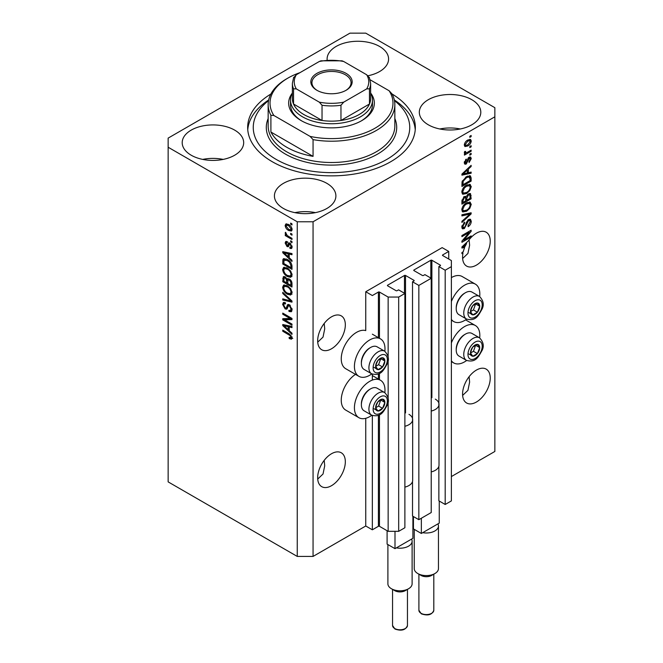 <?xml version="1.0" encoding="UTF-8"?>
<svg xmlns="http://www.w3.org/2000/svg" width="663" height="663" viewBox="0 0 663 663"><rect width="100%" height="100%" fill="white"/><g stroke="black" fill="none" stroke-linecap="round" stroke-linejoin="round"><path stroke-width="0.99" d="M448.743 251.434L442.155 247.631L365.752 291.745L372.341 295.549L378.399 292.051A0.746 0.431 0 0 1 379.451 292.051L388.145 297.065L398.687 297.065L404.878 293.494L398.554 289.839L397.104 290.676A0.746 0.431 0 0 1 396.051 290.676L387.623 285.811L387.623 285.206L404.48 275.468A0.746 0.431 0 0 1 405.532 275.468L413.969 280.333A0.746 0.431 0 0 1 413.969 280.946L412.519 281.783L418.842 285.43L431.223 278.278L424.9 274.631L423.45 275.468A0.746 0.431 0 0 1 422.397 275.468L413.969 270.603L413.969 269.99L430.826 260.252A0.746 0.431 0 0 1 431.878 260.252L440.315 265.125A0.746 0.431 0 0 1 440.315 265.73L438.865 266.567L445.188 270.222L451.379 266.642L451.379 260.559L442.685 255.537L442.685 254.932L448.743 251.434L448.743 259.042M442.685 254.932A0.746 0.431 0 0 0 442.685 255.537M438.865 466.288L438.865 500.822L445.188 504.477L451.379 500.905L451.379 266.642M445.188 504.477L445.188 270.222M438.865 405.441L438.865 266.567M413.969 269.99A0.746 0.431 0 0 0 413.969 270.603M412.519 481.504L412.519 516.038L418.842 519.684L431.223 512.54L431.223 278.278M418.842 519.684L418.842 285.43M412.519 420.657L412.519 281.783M387.623 285.206A0.746 0.431 0 0 0 387.623 285.811M313.06 556.423L313.06 221.774L494.855 116.812L494.855 107.688L365.752 33.15L349.94 33.15L168.145 138.111L168.145 481.885L297.248 556.423L313.06 556.423L365.752 525.999L372.341 529.803L378.399 526.306A0.746 0.431 0 0 1 379.451 526.306L388.145 531.328L398.687 531.328L404.878 527.748L404.878 293.494M398.687 531.328L398.687 297.065M388.145 531.328L388.145 401.214M388.145 398.347L388.145 359.835M388.145 356.976L388.145 297.065M372.341 529.803L372.341 415.502M372.341 380.081L372.341 374.131M365.752 525.999L365.752 418.312M371.802 373.874A21.614 12.481 -60 0 1 369.705 375.258A21.614 12.481 -60 0 1 358.898 376.327L345.721 368.719A21.614 12.481 -60 0 1 342.415 351.398A21.614 12.481 -60 0 1 356.528 332.362A21.614 12.481 -60 0 1 365.752 330.605L365.752 291.745M317.718 479.067L323.022 474.012L324.713 465.799L324.199 460.362M317.668 477.7A19.559 11.296 120 0 0 321.721 486.659A19.559 11.296 120 0 0 336.796 481.421A19.559 11.296 120 0 0 345.332 461.73A19.559 11.296 120 0 0 341.279 452.779A19.559 11.296 120 0 0 326.204 458.017A19.559 11.296 120 0 0 317.668 477.7M462.633 395.413L467.929 390.358L469.619 382.137L469.106 376.7M462.575 394.037A19.559 11.296 120 0 0 466.628 402.996A19.559 11.296 120 0 0 481.703 397.759A19.559 11.296 120 0 0 490.239 378.067A19.559 11.296 120 0 0 486.186 369.117A19.559 11.296 120 0 0 471.111 374.355A19.559 11.296 120 0 0 462.575 394.037M317.718 342.166L323.022 337.111L324.713 328.898L324.199 323.461M317.668 340.799A19.559 11.296 120 0 0 321.721 349.757A19.559 11.296 120 0 0 336.796 344.511A19.559 11.296 120 0 0 345.332 324.829A19.559 11.296 120 0 0 341.279 315.87A19.559 11.296 120 0 0 326.204 321.116A19.559 11.296 120 0 0 317.668 340.799M462.633 258.504L467.929 253.448L469.619 245.235L469.106 239.799M462.575 257.136A19.559 11.296 120 0 0 466.628 266.095A19.559 11.296 120 0 0 481.703 260.849A19.559 11.296 120 0 0 490.239 241.166A19.559 11.296 120 0 0 486.186 232.207A19.559 11.296 120 0 0 468.252 240.959L461.92 246.951L461.92 248.037L464.68 247.456A19.559 11.296 120 0 0 463.263 251.758L461.92 252.537L461.92 253.647L462.989 253.026A19.559 11.296 120 0 0 462.575 257.136M368.064 75.739A30.738 17.744 0 0 1 368.089 75.739A30.738 17.744 0 0 0 388.584 59.007A30.738 17.744 0 0 0 379.584 46.46A30.738 17.744 0 0 0 346.086 42.614A30.738 17.744 0 0 0 327.108 59.007A30.738 17.744 0 0 0 327.166 60.118M234.677 130.122A30.738 17.744 0 0 0 201.179 126.277A30.738 17.744 0 0 0 182.201 142.669A30.738 17.744 0 0 0 191.201 155.217A30.738 17.744 0 0 0 224.699 159.07A30.738 17.744 0 0 0 243.677 142.669A30.738 17.744 0 0 0 234.677 130.122M223.182 159.402A30.738 17.744 0 0 0 202.696 159.402M326.892 183.361A30.738 17.744 0 0 0 293.386 179.516A30.738 17.744 0 0 0 274.416 195.908A30.738 17.744 0 0 0 283.416 208.464A30.738 17.744 0 0 0 316.914 212.309A30.738 17.744 0 0 0 335.892 195.908A30.738 17.744 0 0 0 326.892 183.361M315.397 212.641A30.738 17.744 0 0 0 294.911 212.641M471.799 99.699A30.738 17.744 0 0 0 438.301 95.853A30.738 17.744 0 0 0 419.323 112.246A30.738 17.744 0 0 0 428.323 124.801A30.738 17.744 0 0 0 461.821 128.647A30.738 17.744 0 0 0 480.799 112.246A30.738 17.744 0 0 0 471.799 99.699M460.304 128.978A30.738 17.744 0 0 0 439.818 128.978M384.838 392.67A21.614 12.481 120 0 0 380.512 380.272A21.614 12.481 120 0 0 369.705 381.341A21.614 12.481 120 0 0 355.583 400.386A21.614 12.481 120 0 0 358.898 417.698A21.614 12.481 120 0 0 369.705 416.629A21.614 12.481 120 0 0 371.802 415.253M358.898 376.327A21.614 12.481 -60 0 1 355.583 359.006A21.614 12.481 -60 0 1 369.705 339.962A21.614 12.481 -60 0 1 380.512 338.892A21.614 12.481 -60 0 1 384.838 351.291M451.379 342.887A21.614 12.481 -60 0 1 464.556 326.577A21.614 12.481 -60 0 1 475.354 325.508A21.614 12.481 -60 0 1 479.689 337.906M466.653 360.49A21.614 12.481 -60 0 1 464.556 361.865A21.614 12.481 -60 0 1 453.749 362.943A21.614 12.481 -60 0 1 451.379 360.771M479.689 296.535A21.614 12.481 120 0 0 475.354 284.129A21.614 12.481 120 0 0 464.556 285.206A21.614 12.481 120 0 0 451.379 301.508M451.379 319.4A21.614 12.481 120 0 0 453.749 321.563A21.614 12.481 120 0 0 464.556 320.494A21.614 12.481 120 0 0 466.653 319.118M270.885 94.022A83.836 48.399 0 0 0 247.664 127.462A83.836 48.399 0 0 0 272.22 161.689A83.836 48.399 0 0 0 363.581 172.181A83.836 48.399 0 0 0 415.336 127.462A83.836 48.399 0 0 0 392.115 94.022M463.802 240.114L471.136 235.879L471.136 236.981L461.92 242.31L461.92 241.133L469.271 232.39L461.92 236.633L461.92 235.531L471.136 230.21L471.136 231.387L463.802 240.114L463.105 239.716M468.575 219.519L470.498 219.304L471.26 221.318C471.136 223.63 470.1 225.42 468.144 226.68L468.028 225.644L470.183 221.848L469.686 220.481L468.6 220.605L464.324 228.611L462.525 228.834L461.796 226.978L464.556 222.113L464.672 223.158L462.873 226.323L463.329 227.608L465.285 226.605L466.371 222.428L468.575 219.519M461.92 214.746L471.136 212.773L471.136 213.917L461.92 222.428L461.92 221.285L470.059 214.025L461.92 215.898L461.92 214.746M469.852 202.024L471.26 204.345L469.81 208.323L466.653 211.224L462.774 211.961L461.796 209.806C462.277 206.641 463.86 204.32 466.537 202.853L470.316 202.223M469.852 184.331L471.26 186.643L469.81 190.621L466.653 193.521L462.774 194.259L461.796 192.104C462.277 188.938 463.86 186.626 466.537 185.151L470.316 184.521M468.385 172.745L471.136 172.082L471.136 173.234L461.92 175.156L461.92 174.079L471.136 165.352L471.136 166.496L468.385 169.024L468.385 172.745L467.307 172.123M469.818 136.238L471.136 135.484L471.136 136.586L469.818 137.349L469.818 136.238M451.379 476.564L494.855 451.462L494.855 116.812M475.354 284.129L462.186 276.529A21.614 12.481 120 0 0 451.379 277.598M355.501 374.363A21.614 12.481 120 0 0 342.224 393.441A21.614 12.481 120 0 0 345.721 410.09L358.898 417.698M467.713 140.084L470.581 139.47L471.26 141.012C470.904 143.316 469.744 144.973 467.788 145.993L464.995 146.556L464.315 145.023C464.655 142.752 465.791 141.103 467.713 140.084M469.818 146.473L471.136 145.711L471.136 146.821L469.818 147.584L469.818 146.473M467.664 152.15L471.136 150.136L471.136 151.247L464.431 155.117L464.431 154.015L465.501 153.393L464.315 152.772L464.672 151.52L465.633 151.379L465.509 152.2L466.296 152.739L467.664 152.15M464.572 153.31L464.315 152.772M464.597 151.678L466.296 152.739M469.818 154.081L471.136 153.319L471.136 154.429L469.818 155.183L469.818 154.081M469.097 157.264L470.647 157.056L471.26 158.631L469.106 162.518L468.981 161.482L470.299 159.112L469.263 158.275L466.222 164.043L464.887 164.209L464.315 162.692L466.23 159.062L466.346 160.098L465.269 162.095L466.089 163.007L469.097 157.264M468.65 157.438L469.968 158.192L468.393 157.777M464.257 162.302L466.089 163.007M466.479 176.615L470.365 175.803L471.136 177.974L471.136 181.115L461.92 186.436L462.086 181.645L466.479 176.615M468.434 193.878L470.498 193.563L471.136 198.817L461.92 204.138L461.92 200.839L464.233 196.579L466.172 196.654L468.434 193.878M284.642 319.864L291.977 324.099L291.977 325.21L282.761 319.881L282.761 318.704L290.112 318.455L282.761 314.212L282.761 313.11L291.977 318.431L291.977 319.616L284.642 319.864L285.96 319.102L291.977 318.903M288.471 304.425L287.212 305.154L289.416 304.781L292.101 309.687L291.272 311.759L288.985 311.453L288.869 310.276L290.402 310.458L291.024 308.966L289.441 305.908L288.488 305.776L286.839 309.165L285.165 308.966L282.637 304.416L283.399 302.477L285.397 302.734L285.513 303.911L284.178 303.737L283.714 305.005L285.189 307.872L286.126 308.063L287.734 304.549M282.761 292.325L291.977 301.002L291.977 302.146L282.761 299.999L282.761 298.864L290.9 301.01L282.761 293.469L282.761 292.325M292.101 292.714L290.651 295.018L287.493 294.264C284.75 292.814 283.134 290.469 282.637 287.245L283.615 285.098L287.377 285.77L290.692 288.761L292.101 292.714M292.101 275.012L290.651 277.316L287.493 276.57C284.75 275.112 283.134 272.766 282.637 269.543L283.615 267.396L287.377 268.067L290.692 271.068L292.101 275.012M290.659 233.318L291.977 234.08L291.977 235.183L290.659 234.42L290.659 233.318M288.554 224.492C290.56 225.503 291.737 227.177 292.101 229.514L291.413 231.039L288.629 230.484C286.656 229.464 285.504 227.807 285.156 225.503L285.844 223.978L288.554 224.492M292.101 337.915L291.447 339.199L289.225 338.553L289.109 337.376L291.024 337.243L290.328 335.735L282.761 331.227L282.761 330.116L289.018 333.729L292.101 337.915M292.085 337.069L290.767 337.832L291.902 336.738M168.145 147.236L297.248 221.774L313.06 221.774M297.248 556.423L297.248 221.774M289.225 257.791L291.977 260.31L291.977 261.454L282.761 252.736L282.761 251.658L291.977 253.573L291.977 254.725L289.225 254.07L289.225 257.791M287.187 242.791L286.109 243.545L286.93 245.409L287.485 245.376L288.579 242.898L289.938 243.13L292.101 246.992L291.529 248.501L289.946 248.393L289.822 247.216L290.784 247.307L291.14 246.371L290.104 244.332L289.491 244.233L288.289 246.735L287.062 246.586L285.156 243.031L285.745 241.481L287.071 241.614L287.187 242.791L286.408 242.724L287.725 241.962M286.93 245.409L288.803 244.614L289.424 242.89M290.659 240.785L291.977 241.547L291.977 242.65L290.659 241.887L290.659 240.785M288.504 236.359L291.977 238.365L291.977 239.467L285.272 235.597L285.272 234.495L286.341 235.108L285.156 233.119L285.513 232.282L287.137 235.373L288.504 236.359M290.659 223.083L291.977 223.845L291.977 224.948L290.659 224.193L290.659 223.083M287.319 259.457C290.046 260.841 291.604 263.095 291.977 266.203L291.977 269.344L282.761 264.015L282.927 259.424L283.524 258.669L287.319 259.457M288.049 278.535L287.013 279.14L289.275 278.982C291.065 280.101 291.969 281.7 291.977 283.764L291.977 287.038L282.761 281.717L283.366 276.637L285.073 276.836L287.013 279.14L287.411 278.667M289.225 330.663L291.977 333.182L291.977 334.334L282.761 325.608L282.761 324.53L291.977 326.453L291.977 327.605L289.225 326.942L289.225 330.663M292.764 338.445L290.543 337.79M290.377 337.89L289.225 338.553M291.065 335.312L290.328 335.735M283.714 330.671L282.761 331.227M289.225 256.846L288.786 256.432M284.452 252.33L284.079 251.973L282.761 252.736M291.977 253.647L290.543 253.307L289.225 254.07M289.466 253.929L289.466 253.051M285.463 254.252L288.148 256.805L288.148 253.813L283.714 252.744L285.463 254.252M289.225 256.183L288.148 256.805M284.858 252.089L283.714 252.744M289.458 253.051L288.148 253.813M291.993 247.846L289.946 248.393M291.264 247.631L291.206 247.059M291.969 245.89L291.14 246.371M290.883 243.885L290.104 244.332M290.593 243.603L289.491 244.233M288.795 246.014L287.062 246.586M288.38 245.832L287.676 245.293M286.491 242.675L285.156 243.031M286.474 242.268L286.573 241.44M288.248 244.647L288.803 244.614L288.248 244.647M291.621 241.34L290.659 241.887M286.234 235.042L285.272 235.597M285.91 232.68L285.156 233.119M291.621 223.638L290.659 224.193M291.927 230.451L290.369 229.953M289.69 229.87L288.629 230.484M286.499 225.205L286.474 224.74L285.156 225.503M286.474 224.74L286.64 223.796M288.206 224.301L286.532 225.18L286.109 226.083L288.62 229.373L290.709 229.846L291.14 228.934L288.62 225.644L286.532 225.18M290.709 229.846L292.076 229.058M289.516 225.122L288.62 225.644M291.96 228.462L291.14 228.934M291.621 233.873L290.659 234.42M291.977 267.819L291.264 267.404M283.839 263.393L282.761 264.015M284.079 260.252L284.245 258.661L282.927 259.424M286.383 258.968L284.021 260.261L283.839 263.534L290.9 267.612L290.9 265.714L289.557 262.283L287.303 260.559L284.021 260.261M291.977 266.99L290.9 267.612M288.223 260.029L287.303 260.559M290.286 261.86L289.557 262.283M291.902 265.134L290.9 265.714M291.969 276.554L288.811 275.808M288.538 275.965L287.493 276.57M283.963 269.079L282.637 269.543M283.955 268.78L284.369 267.164M285.264 268.416L286.582 267.653L284.444 268.581L283.714 270.156C284.112 272.642 285.38 274.407 287.502 275.468L290.286 275.974L291.024 274.399C290.634 271.971 289.416 270.222 287.352 269.153L284.444 268.581M290.286 275.974L292.093 274.731M288.264 268.631L287.352 269.153M291.977 273.844L291.024 274.399M291.977 285.521L291.264 285.107M287.667 283.035L286.946 282.612M283.839 281.095L282.761 281.717M284.079 277.946L284.212 276.504M289.482 279.106L288.082 279.91L287.667 283.449L290.9 285.314L290.784 281.982L289.283 280.093L288.082 279.91M287.908 280.109L287.75 278.709M283.839 281.236L286.59 282.819L286.499 279.728L285.231 278.029L284.187 277.855L283.839 281.236M287.667 282.198L286.59 282.819M286.01 277.573L285.231 278.029M287.817 278.974L286.499 279.728M291.977 284.692L290.9 285.314M290.137 279.595L289.283 280.093M291.579 281.518L290.784 281.982M291.877 282.554L290.9 283.118M291.969 294.256L288.811 293.51M288.538 293.668L287.493 294.264M283.963 286.781L282.637 287.245M283.955 286.482L284.369 284.866M285.264 286.118L286.582 285.355L285.761 285.521L284.444 286.283L283.714 287.858C284.112 290.344 285.38 292.11 287.502 293.17L290.286 293.676L291.024 292.101C290.634 289.673 289.416 287.924 287.352 286.855L284.444 286.283M290.286 293.676L292.093 292.433M288.264 286.333L287.352 286.855M291.977 291.546L291.024 292.101M291.977 301.077L291.123 300.878M285.455 299.56L284.079 299.245L282.761 299.999M291.579 300.621L290.9 301.01M283.515 293.038L282.761 293.469M291.811 311.179L290.303 310.69L288.985 311.453M290.402 310.458L292.085 309.323M291.969 308.419L291.024 308.966M290.27 305.428L289.441 305.908M287.352 308.544L286.482 308.204L285.165 308.966M283.963 303.936L282.637 304.416M283.955 303.654L284.195 302.328M288.529 304.392L287.444 307.3L286.126 308.063M284.999 319.657L284.079 319.127L282.761 319.881M284.079 319.127L284.079 318.663M291.065 317.909L290.112 318.455M283.714 313.665L282.761 314.212M289.225 329.718L288.786 329.312M284.452 325.201L284.079 324.853L282.761 325.608M291.977 326.527L290.543 326.179L289.225 326.942M289.466 326.801L289.466 325.931M285.463 327.124L288.148 329.677L288.148 326.685L283.714 325.624L285.463 327.124M289.225 329.055L288.148 329.677M284.858 324.969L283.714 325.624M289.458 325.931L288.148 326.685M470.183 136.031L471.136 136.586M469.777 139.305L469.943 140.249L471.26 141.012M469.943 140.249L469.918 140.705M466.719 145.379L467.788 145.993M466.039 145.462L464.481 145.968M464.448 144.02L465.675 145.346L467.78 144.882L470.299 141.534L468.219 139.81M464.34 144.575L465.675 145.346M466.876 140.631L467.78 141.153L465.269 144.501M469.885 140.689L467.78 141.153M470.183 146.266L471.136 146.821M470.183 150.692L471.136 151.247M465.874 152.763L465.144 153.186M464.315 152.705L465.501 153.393M470.183 153.874L471.136 154.429M469.827 156.965L469.943 157.869L471.26 158.631M467.846 158.416L468.65 158.88M465.376 162.949L464.904 163.28L466.222 164.043M464.904 163.28L464.407 163.504M465.55 159.634L466.346 160.098M464.44 161.615L465.269 162.095M469.818 172.397L471.136 173.234M469.818 172.471L467.307 172.993L467.307 170.01L462.873 174.062L467.307 173.002M466.288 173.209L464.208 173.64M462.699 173.955L461.92 174.12M470.382 166.065L471.136 166.496M467.688 168.617L468.385 169.024M467.067 169.206L467.067 169.869M462.293 173.723L462.873 174.062M466.628 169.62L467.307 170.01M469.545 175.596L469.818 177.212L471.136 177.974M470.059 180.493L471.136 181.115M462.633 184.505L461.92 184.919M467.44 176.118L469.503 176.963L467.514 176.085M462.998 184.712L470.059 180.634L470.059 178.728L468.716 176.855L466.462 177.725L463.18 181.231L462.998 184.712L461.92 184.09M461.978 182.259L462.998 182.839M462.393 180.775L463.18 181.231M465.55 177.203L466.462 177.725M469.114 190.223L469.81 190.621M465.625 192.933L466.653 193.521M464.373 193.264L462.219 193.745M469.545 184.264L469.943 185.889L471.26 186.643M461.937 190.927L463.594 193.082L466.661 192.411C468.65 191.334 469.818 189.626 470.183 187.281L469.454 185.69L467.332 184.737M461.804 191.847L463.594 193.082M463.694 187.521L464.423 187.944L462.873 191.474M465.6 185.756L466.512 186.278L464.423 187.944M469.454 185.69L466.512 186.278M469.653 193.422L469.818 194.914M470.059 198.196L471.136 198.817M466.47 199.994L465.749 200.408M462.633 202.207L461.92 202.621M465.592 196.323L465.509 197.541M465.749 199.58L466.827 200.201L470.059 198.328L469.943 195.129L468.277 193.977M461.92 201.792L462.998 202.414L465.749 200.823L465.658 197.831L464.042 196.654M463.528 197.102L464.39 197.599L462.998 200.599L462.998 202.414M465.658 197.831L464.39 197.599M467.581 194.483L468.443 194.98L466.827 198.162L466.827 200.201M469.943 195.129L468.443 194.98M469.114 207.917L469.81 208.323M465.625 210.635L466.653 211.224M464.373 210.967L462.219 211.447M469.545 201.966L469.943 203.582L471.26 204.345M461.937 208.63L463.594 210.784L466.661 210.113C468.65 209.036 469.818 207.32 470.183 204.975L469.454 203.392L467.332 202.439M461.804 209.549L463.594 210.784M463.694 205.223L464.423 205.646L462.873 209.168M465.6 203.458L466.512 203.98L464.423 205.646M469.454 203.392L466.512 203.98M469.818 213.055L471.136 213.917M469.818 213.154L469.329 213.61M468.766 213.279L470.059 214.025M468.741 213.271L461.92 214.837M469.694 219.138L469.943 220.564L471.26 221.318M469.686 220.481L468.31 219.685M467.763 220.124L468.6 220.605M463.354 227.624L464.324 228.611M463.006 227.848L462.003 228.221M463.81 222.652L464.672 223.158M461.929 225.776L462.873 226.323M461.804 226.671L463.329 227.608M470.183 236.426L471.136 236.981M463.437 239.907L462.476 240.462M468.31 231.843L469.271 232.39M470.117 230.799L471.136 231.387M469.271 231.288L468.642 232.033M463.437 246.744L464.68 247.456M462.699 246.835L461.92 247.001M464.622 246.429L465.177 246.313A19.559 11.296 120 0 1 466.611 243.528L462.873 246.934L464.622 246.429M462.293 246.603L462.873 246.934M465.948 243.147L466.611 243.528M462.028 252.47L462.989 253.026M471.095 349.948A6.522 3.763 120 0 0 470.481 352.973A6.522 3.763 120 0 0 472.785 356.246A6.522 3.763 120 0 0 477.393 353.586A6.522 3.763 120 0 0 479.705 347.644A6.522 3.763 120 0 0 477.393 344.362A6.522 3.763 120 0 0 472.785 347.031A6.522 3.763 120 0 0 471.095 349.948M471.459 349.898L470.481 352.973L472.785 356.246L477.393 353.586L479.705 347.644L477.393 344.362L472.785 347.031L471.459 349.898M456.227 350.064L456.227 349.028A11.777 6.796 -60 0 1 457.346 343.583A11.777 6.796 -60 0 1 464.556 334.608L465.451 334.094A13.045 7.533 120 0 0 457.462 344.031A13.045 7.533 120 0 0 456.227 350.064A13.045 7.533 120 0 0 458.929 356.031L466.462 360.382A13.045 7.533 -60 0 1 464.995 348.382A13.045 7.533 -60 0 1 479.506 337.798L471.965 333.448A13.045 7.533 120 0 0 465.451 334.094M470.498 353.006L473.448 351.307L475.636 345.199M468.832 353.967L472.785 356.246M473.448 351.307L477.393 353.586M475.752 345.365L479.705 347.644M376.252 404.712A6.522 3.763 120 0 0 375.631 407.728A6.522 3.763 120 0 0 377.935 411.01A6.522 3.763 120 0 0 382.551 408.35A6.522 3.763 120 0 0 384.855 402.408A6.522 3.763 120 0 0 382.551 399.126A6.522 3.763 120 0 0 377.935 401.786A6.522 3.763 120 0 0 376.252 404.712M376.609 404.654L375.631 407.728L377.935 411.01L382.551 408.35L384.855 402.408L382.551 399.126L377.935 401.786L376.609 404.654M361.376 404.828L361.376 403.792A11.777 6.796 -60 0 1 362.495 398.339A11.777 6.796 -60 0 1 369.705 389.372L370.6 388.849A13.045 7.533 120 0 0 362.611 398.786A13.045 7.533 120 0 0 361.376 404.828A13.045 7.533 120 0 0 364.078 410.795L371.611 415.146A13.045 7.533 -60 0 1 370.145 403.137A13.045 7.533 -60 0 1 384.656 392.554L377.123 388.211A13.045 7.533 120 0 0 370.6 388.849M375.648 407.77L378.598 406.063L380.786 399.963M373.982 408.731L377.935 411.01M378.598 406.063L382.551 408.35M380.902 400.129L384.855 402.408M376.252 363.341A6.522 3.763 120 0 0 375.631 366.357A6.522 3.763 120 0 0 377.935 369.639A6.522 3.763 120 0 0 382.551 366.971A6.522 3.763 120 0 0 384.855 361.028A6.522 3.763 120 0 0 382.551 357.755A6.522 3.763 120 0 0 377.935 360.415A6.522 3.763 120 0 0 376.252 363.341M376.609 363.283L375.631 366.357L377.935 369.639L382.551 366.971L384.855 361.028L382.551 357.755L377.935 360.415L376.609 363.283M361.376 363.448L361.376 362.412A11.777 6.796 -60 0 1 362.495 356.967A11.777 6.796 -60 0 1 369.705 347.992L370.6 347.478A13.045 7.533 120 0 0 362.611 357.415A13.045 7.533 120 0 0 361.376 363.448A13.045 7.533 120 0 0 364.078 369.424L371.611 373.766A13.045 7.533 -60 0 1 370.145 361.766A13.045 7.533 -60 0 1 384.656 351.183L377.123 346.832A13.045 7.533 120 0 0 370.6 347.478M375.648 366.39L378.598 364.691L380.786 358.584M373.982 367.352L377.935 369.639M378.598 364.691L382.551 366.971M380.902 358.749L384.855 361.028M471.095 308.577A6.522 3.763 120 0 0 470.481 311.593A6.522 3.763 120 0 0 472.785 314.875A6.522 3.763 120 0 0 477.393 312.215A6.522 3.763 120 0 0 479.705 306.273A6.522 3.763 120 0 0 477.393 302.991A6.522 3.763 120 0 0 472.785 305.651A6.522 3.763 120 0 0 471.095 308.577M471.459 308.519L470.481 311.593L472.785 314.875L477.393 312.215L479.705 306.273L477.393 302.991L472.785 305.651L471.459 308.519M456.227 308.693L456.227 307.657A11.777 6.796 -60 0 1 457.346 302.204A11.777 6.796 -60 0 1 464.556 293.237L465.451 292.714A13.045 7.533 120 0 0 457.462 302.651A13.045 7.533 120 0 0 456.227 308.693A13.045 7.533 120 0 0 458.929 314.66L466.462 319.011A13.045 7.533 -60 0 1 464.995 307.002A13.045 7.533 -60 0 1 479.506 296.419L471.965 292.068A13.045 7.533 120 0 0 465.451 292.714M470.498 311.627L473.448 309.928L475.636 303.828M468.832 312.596L472.785 314.875M473.448 309.928L477.393 312.215M475.752 303.986L479.705 306.273M290.51 100.08A40.99 23.661 180 0 0 302.519 116.812A40.99 23.661 180 0 0 347.188 121.942A40.99 23.661 180 0 0 372.49 100.08A40.99 23.661 180 0 0 370.625 93.027A42.846 24.738 180 0 1 361.799 120.616A42.846 24.738 180 0 1 301.201 120.616L301.201 120.616A42.846 24.738 180 0 1 292.366 93.044A40.99 23.661 180 0 0 290.51 100.08L290.51 104.646A40.99 23.661 0 0 0 301.872 120.998M268.54 100.635A78.251 45.175 0 0 0 276.173 159.402A78.251 45.175 0 0 0 382.534 161.706A78.251 45.175 0 0 0 394.46 100.635M394.328 99.972A83.836 48.399 180 0 1 415.245 129.741M286.706 147.236A63.341 36.573 0 0 0 313.06 156.36L270.902 132.02A63.341 36.573 0 0 0 286.706 147.236M313.06 139.628L310.093 136.396A61.477 35.495 0 0 0 374.976 128.224A61.477 35.495 0 0 0 389.131 90.765L392.098 93.997A63.341 36.573 180 0 1 394.841 104.646A63.341 36.573 180 0 1 313.06 139.628L313.06 156.36M270.902 132.02L270.902 115.287A63.341 36.573 180 0 1 268.159 104.646A63.341 36.573 180 0 1 286.706 78.781L288.024 78.027A61.477 35.495 0 0 0 273.869 115.486L270.902 115.287M389.131 90.765L370.186 79.825M299.966 72.648A61.477 35.495 0 0 0 288.024 78.027M310.093 136.396L273.869 115.486M247.755 129.741A83.836 48.399 180 0 1 268.672 99.972M361.128 120.998A40.99 23.661 0 0 0 372.49 104.646L372.49 100.08M316.881 90.267L316.881 90.267A20.677 11.942 180 0 1 316.881 73.386A20.677 11.942 180 0 1 346.119 73.386A20.677 11.942 180 0 1 346.119 90.267A20.677 11.942 180 0 1 316.881 90.267M345.713 90.499A19.559 11.296 0 0 0 351.059 82.734A19.559 11.296 0 0 0 345.332 74.753A19.559 11.296 0 0 0 324.016 72.3A19.559 11.296 0 0 0 311.941 82.734A19.559 11.296 0 0 0 317.287 90.499M296.303 88.883L293.535 88.809A39.125 22.592 180 0 1 292.375 83.347L292.375 98.555A39.125 22.592 0 0 0 293.535 104.025A39.125 22.592 0 0 0 303.836 114.533A39.125 22.592 0 0 0 322.036 120.475A39.125 22.592 0 0 0 340.964 120.475A39.125 22.592 0 0 0 369.465 104.025A39.125 22.592 0 0 0 370.625 98.555L370.625 83.347A39.125 22.592 180 0 1 369.465 88.809L366.697 88.883A37.261 21.514 0 0 0 366.697 74.77L343.724 61.502A37.261 21.514 0 0 0 319.276 61.502L296.303 74.77A37.261 21.514 0 0 0 296.303 88.883L319.276 102.143A37.261 21.514 0 0 0 343.724 102.143L366.697 88.883M293.535 88.809L293.535 104.025L322.036 120.475L322.036 105.26L319.276 102.143M343.724 102.143L340.964 105.26L340.964 120.475L369.465 104.025L369.465 88.809M319.276 61.502L320.967 60.822L342.033 60.822L343.724 61.502M366.697 74.77L369.465 77.886M293.535 77.886L296.303 74.77M434.911 573.536L431.621 575.434A7.45 4.301 180 0 1 421.08 575.434L417.789 573.536A12.108 6.995 0 0 0 434.911 573.536A12.108 6.995 0 0 0 438.458 568.589L438.458 525.999A12.108 6.995 180 0 1 422.704 532.671L421.345 533.458L413.439 528.892L413.439 516.568M439.262 501.054L439.262 523.107L437.895 523.894A12.108 6.995 180 0 1 438.458 525.999M435.309 399.134A12.672 7.318 180 0 1 439.014 404.306A12.672 7.318 180 0 1 431.223 411.06M439.014 404.306L439.014 465.153A12.672 7.318 180 0 1 431.223 471.907M421.345 533.458L421.345 518.242M437.895 523.894L422.704 532.671M414.242 529.356L414.242 568.589A12.108 6.995 0 0 0 417.789 573.536L421.08 575.434M408.565 588.744L405.275 590.65A7.45 4.301 180 0 1 394.734 590.65L391.435 588.744A12.108 6.995 0 0 0 408.565 588.744A12.108 6.995 0 0 0 412.113 583.805L412.113 541.215A12.108 6.995 180 0 1 396.358 547.878L394.999 548.666L387.093 544.099L387.093 530.715M412.908 516.262L412.908 538.323L411.549 539.11A12.108 6.995 180 0 1 412.113 541.215M408.963 414.35A12.672 7.318 180 0 1 412.668 419.522A12.672 7.318 180 0 1 404.878 426.268M412.668 419.522L412.668 480.368A12.672 7.318 180 0 1 404.878 487.114M394.999 548.666L394.999 531.328M411.549 539.11L396.358 547.878M387.896 544.563L387.896 583.805A12.108 6.995 0 0 0 391.435 588.744L394.734 590.65M440.315 265.73L440.315 265.125M431.878 397.725L431.878 260.252M430.826 278.054L430.826 260.252M413.969 280.946L413.969 280.333M405.532 412.941L405.532 275.468M404.48 293.261L404.48 275.468M379.451 526.306L379.451 414.748M379.451 379.659L379.451 373.368M379.451 338.279L379.451 292.051M378.399 526.306L378.399 415.262M378.399 379.054L378.399 373.891M378.399 337.674L378.399 292.051M289.996 334.359L289.093 334.881M286.872 252.512L285.612 253.233M289.192 243.594L287.875 244.357M284.004 260.294L282.761 261.015M284.079 277.656L282.761 278.419M287.866 280.134L286.59 280.872M290.162 299.286L289.449 299.701M288.057 305.966L286.739 306.729M286.872 325.392L285.612 326.113M467.349 159.601L468.285 160.139M464.125 171.99L464.771 172.363M469.818 194.781L471.136 195.535M461.97 200.011L462.998 200.599M465.509 197.4L466.827 198.162M467.291 213.635L468.608 214.398M466.039 223.804L466.86 224.276M464.125 244.862L464.771 245.235M468.932 349.757A10.061 5.81 120 0 0 471.534 359.479A10.061 5.81 120 0 0 481.255 350.86A10.061 5.81 120 0 0 478.645 341.138A10.061 5.81 120 0 0 468.932 349.757M374.081 404.521A10.061 5.81 120 0 0 376.683 414.234A10.061 5.81 120 0 0 386.405 405.615A10.061 5.81 120 0 0 383.802 395.902A10.061 5.81 120 0 0 374.081 404.521M374.081 363.142A10.061 5.81 120 0 0 376.683 372.863A10.061 5.81 120 0 0 386.405 364.244A10.061 5.81 120 0 0 383.802 354.523A10.061 5.81 120 0 0 374.081 363.142M468.932 308.386A10.061 5.81 120 0 0 471.534 318.099A10.061 5.81 120 0 0 481.255 309.48A10.061 5.81 120 0 0 478.645 299.767A10.061 5.81 120 0 0 468.932 308.386M268.159 104.646L268.159 125.937A63.341 36.573 0 0 0 286.706 151.794A63.341 36.573 0 0 0 355.741 159.725A63.341 36.573 0 0 0 394.841 125.937L394.841 104.646M394.841 118.528A65.206 37.65 180 0 1 363.473 160.272A65.206 37.65 180 0 1 285.397 154.081A65.206 37.65 180 0 1 268.159 118.528M340.964 105.26A39.125 22.592 180 0 1 322.036 105.26M421.08 613.316A7.45 4.301 0 0 0 429.201 614.245A7.45 4.301 0 0 0 433.801 610.275C432.061 614.858 427.9 616.035 421.312 613.83L418.9 610.275A7.45 4.301 0 0 0 421.08 613.316M394.734 628.524A7.45 4.301 0 0 0 402.855 629.46A7.45 4.301 0 0 0 407.455 625.482C405.715 630.065 401.554 631.251 394.966 629.038L392.554 625.482A7.45 4.301 0 0 0 394.734 628.524M372.341 375.548L380.512 380.272M465.575 319.864L475.354 325.508M451.379 320.196L453.749 321.563M451.379 361.575L453.749 362.943M372.341 334.177L380.512 338.892M290.784 247.307L292.101 246.545M287.386 245.459L288.703 244.705M284.187 277.855L285.504 277.093M288.488 305.776L289.806 305.013M284.178 303.737L285.496 302.983M465.766 152.722L464.448 151.96M466.462 360.382C476.092 363.051 478.487 356.445 481.926 350.719C484.305 346.301 483.501 341.992 479.506 337.798M371.611 415.146C381.242 417.814 383.637 411.209 387.076 405.483C389.463 401.057 388.651 396.756 384.656 392.554M371.611 373.766C381.242 376.443 383.637 369.83 387.076 364.103C389.463 359.686 388.651 355.376 384.656 351.183M466.462 319.011C476.092 321.679 478.487 315.074 481.926 309.348C484.305 304.922 483.501 300.621 479.506 296.419M293.684 77.298L292.375 83.347M369.316 77.298L370.625 83.347M433.801 610.275L433.801 574.175M418.9 610.275L418.9 574.175M407.455 625.482L407.455 589.39M392.554 625.482L392.554 589.39"/></g></svg>
